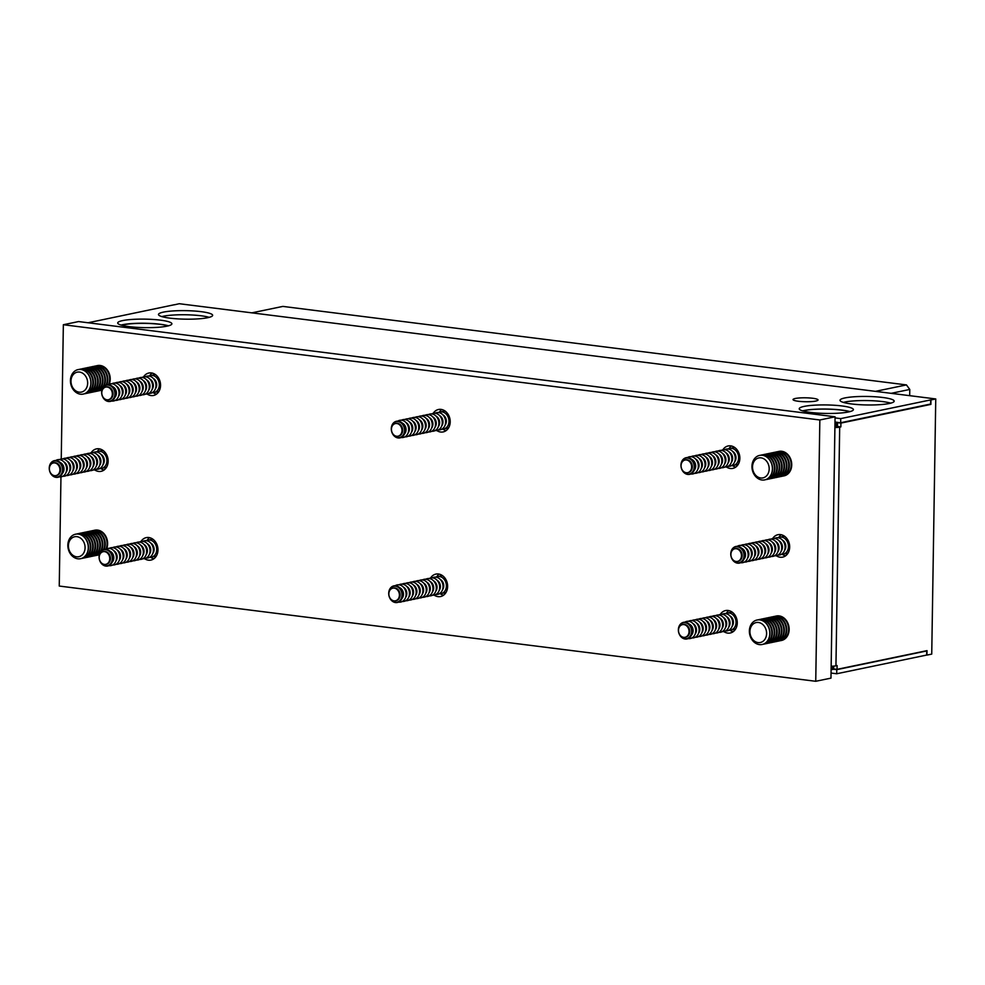 <?xml version="1.0" encoding="UTF-8"?>
<svg xmlns="http://www.w3.org/2000/svg" width="985" height="985" viewBox="0 0 985 985"><rect width="100%" height="100%" fill="white"/><g stroke="black" fill="none" stroke-linecap="round" stroke-linejoin="round"><path stroke-width="1.48" d="M795.314 398.482A12.497 1.97 0.9 0 0 793.036 399.578A12.497 1.97 0.9 0 0 801.753 401.584A12.497 1.97 0.9 0 0 815.765 401.055A12.497 1.97 0.9 0 0 818.042 399.972A12.497 1.97 0.9 0 0 809.325 397.952A12.497 1.97 0.9 0 0 795.314 398.482M161.823 316.591A27.087 4.26 -179.1 0 1 163.35 316.234A27.087 4.26 -179.1 0 1 209.239 317.342M207.712 317.699A27.087 4.26 -179.1 0 1 177.362 318.844A27.087 4.26 -179.1 0 1 158.474 314.486A27.087 4.26 -179.1 0 1 163.411 312.122A27.087 4.26 -179.1 0 1 193.774 310.977A27.087 4.26 -179.1 0 1 212.649 315.335A27.087 4.26 -179.1 0 1 207.712 317.699M121.623 325.235A26.46 4.162 -179.1 0 1 123.371 324.816A26.46 4.162 -179.1 0 1 168.189 325.887M121.056 325.075A27.087 4.26 -179.1 0 1 122.583 324.718A27.087 4.26 -179.1 0 1 168.472 325.813M166.945 326.17A27.087 4.26 -179.1 0 1 136.583 327.315A27.087 4.26 -179.1 0 1 117.707 322.957A27.087 4.26 -179.1 0 1 122.645 320.593A27.087 4.26 -179.1 0 1 153.007 319.46A27.087 4.26 -179.1 0 1 171.882 323.819A27.087 4.26 -179.1 0 1 166.945 326.17M802.75 410.93A26.46 4.162 -179.1 0 1 804.339 410.548A26.46 4.162 -179.1 0 1 849.538 411.742M802.578 410.88A27.087 4.26 -179.1 0 1 804.105 410.523A27.087 4.26 -179.1 0 1 849.993 411.619M848.467 411.976A27.087 4.26 -179.1 0 1 818.104 413.121A27.087 4.26 -179.1 0 1 799.229 408.763A27.087 4.26 -179.1 0 1 804.166 406.399A27.087 4.26 -179.1 0 1 834.529 405.266A27.087 4.26 -179.1 0 1 853.404 409.612A27.087 4.26 -179.1 0 1 848.467 411.976M843.345 402.397A27.087 4.26 -179.1 0 1 844.871 402.04A27.087 4.26 -179.1 0 1 890.76 403.148M889.233 403.505A27.087 4.26 -179.1 0 1 858.883 404.638A27.087 4.26 -179.1 0 1 840.008 400.292A27.087 4.26 -179.1 0 1 844.933 397.928A27.087 4.26 -179.1 0 1 875.296 396.783A27.087 4.26 -179.1 0 1 894.171 401.141A27.087 4.26 -179.1 0 1 889.233 403.505M834.64 669.049L832.473 669.492A4.162 0.653 -179.1 0 1 831.094 669.665M831.155 666.254A8.336 1.305 0.9 0 0 835.945 665.811L837.115 665.564L837.053 669.344L833.642 668.926L833.692 666.119M837.053 669.344L927.02 650.642L926.947 655.099L931.736 654.102L935.75 398.95L179.258 303.712L174.456 304.796M831.044 673.05L836.708 673.765L926.676 655.062L926.737 650.937L926.023 650.851M174.468 304.71L88.071 322.76M834.972 422.762A4.162 0.653 0.9 0 0 836.351 422.577L836.277 426.702A4.162 0.653 -179.1 0 1 834.911 426.874M840.661 422.737L930.616 404.035L930.677 399.91L840.722 418.613L840.661 422.737L836.351 422.577M837.521 422.343L834.984 422.023M836.277 426.702L837.459 426.456L837.521 422.676L840.919 423.094L930.887 404.392L930.948 399.947L935.75 398.95M838.518 422.466L837.521 422.676M929.618 404.232L930.887 404.392M833.642 669.258L836.77 669.652L836.708 673.765M926.737 650.937L836.77 669.652M840.722 418.613L835.058 417.899M837.459 426.456L840.87 426.887L840.919 423.094M840.87 426.887L839.688 427.133A8.336 1.305 -179.1 0 1 834.898 427.576M909.684 395.675L909.783 389.457L891.142 393.335M875.443 391.353L906.446 384.913L282.843 306.409L251.852 312.848M909.783 389.457L906.446 384.913M730.895 554.42A6.464 5.221 78.3 0 1 734.859 548.768A6.464 5.221 78.3 0 1 741.459 555.749A6.464 5.221 78.3 0 1 737.482 561.413A6.464 5.221 78.3 0 1 730.895 554.42M735.216 548.707A6.464 5.221 78.3 0 1 735.561 548.62A6.464 5.221 78.3 0 1 742.161 555.614A6.464 5.221 78.3 0 1 738.196 561.265A6.464 5.221 78.3 0 1 737.839 561.327M744.057 555.663A8.102 6.563 -101.7 0 0 737.556 546.823A8.102 6.563 -101.7 0 0 730.796 553.989A8.102 6.563 -101.7 0 0 737.297 562.829A8.102 6.563 -101.7 0 0 744.057 555.663M730.771 553.89A8.496 6.87 78.3 0 1 737.851 546.38A8.496 6.87 78.3 0 1 744.672 555.638A8.496 6.87 78.3 0 1 737.593 563.161A8.496 6.87 78.3 0 1 730.771 553.89M741.656 548.239A6.464 5.221 78.3 0 1 745.522 554.912A6.464 5.221 78.3 0 1 743.934 559.197M737.236 546.33A8.754 7.08 78.3 0 1 744.549 546.934A8.754 7.08 78.3 0 1 748.157 554.986A8.754 7.08 78.3 0 1 740.646 562.694M745.423 547.746A6.464 5.221 78.3 0 1 748.871 554.21A6.464 5.221 78.3 0 1 747.59 558.138M740.942 545.419A8.754 7.08 78.3 0 1 751.506 554.284A8.754 7.08 78.3 0 1 744.401 562.053M748.785 547.044A6.464 5.221 78.3 0 1 752.232 553.508A6.464 5.221 78.3 0 1 750.952 557.436M744.303 544.73A8.754 7.08 78.3 0 1 754.867 553.595A8.754 7.08 78.3 0 1 747.763 561.351M752.146 546.343A6.464 5.221 78.3 0 1 755.593 552.819A6.464 5.221 78.3 0 1 754.301 556.747M747.664 544.028A8.754 7.08 78.3 0 1 758.228 552.893A8.754 7.08 78.3 0 1 751.124 560.65M755.495 545.653A6.464 5.221 78.3 0 1 758.942 552.117A6.464 5.221 78.3 0 1 757.662 556.045M751.026 543.326A8.754 7.08 78.3 0 1 761.577 552.191A8.754 7.08 78.3 0 1 754.473 559.96M758.856 544.951A6.464 5.221 78.3 0 1 762.304 551.415A6.464 5.221 78.3 0 1 761.023 555.343M754.375 542.637A8.754 7.08 78.3 0 1 764.939 551.501A8.754 7.08 78.3 0 1 757.834 559.258M762.218 544.249A6.464 5.221 78.3 0 1 765.665 550.726A6.464 5.221 78.3 0 1 764.372 554.654M757.736 541.935A8.754 7.08 78.3 0 1 768.3 550.8A8.754 7.08 78.3 0 1 761.196 558.557M765.579 543.56A6.464 5.221 78.3 0 1 769.026 550.024A6.464 5.221 78.3 0 1 767.734 553.952M761.097 541.233A8.754 7.08 78.3 0 1 771.661 550.098A8.754 7.08 78.3 0 1 764.545 557.867M768.928 542.858A6.464 5.221 78.3 0 1 772.375 549.322A6.464 5.221 78.3 0 1 771.095 553.25M764.446 540.543A8.754 7.08 78.3 0 1 775.01 549.408A8.754 7.08 78.3 0 1 767.906 557.165M772.289 542.156A6.464 5.221 78.3 0 1 775.737 548.633A6.464 5.221 78.3 0 1 774.444 552.548M767.808 539.842A8.754 7.08 78.3 0 1 778.372 548.707A8.754 7.08 78.3 0 1 771.267 556.463M775.651 541.454A6.464 5.221 78.3 0 1 779.098 547.931A6.464 5.221 78.3 0 1 777.805 551.859M771.169 539.14A8.754 7.08 78.3 0 1 781.733 548.005A8.754 7.08 78.3 0 1 774.629 555.774M779 540.765A6.464 5.221 78.3 0 1 782.447 547.229A6.464 5.221 78.3 0 1 781.167 551.157M774.518 538.438A8.754 7.08 78.3 0 1 785.082 547.303A8.754 7.08 78.3 0 1 777.978 555.072M782.361 540.063A6.464 5.221 78.3 0 1 785.808 546.527A6.464 5.221 78.3 0 1 784.528 550.455M777.879 537.748A8.754 7.08 78.3 0 1 788.443 546.613A8.754 7.08 78.3 0 1 781.339 554.37M785.722 539.361A6.464 5.221 78.3 0 1 789.17 545.838A6.464 5.221 78.3 0 1 787.877 549.765M781.24 537.047A8.754 7.08 78.3 0 1 782.866 536.443A8.754 7.08 78.3 0 1 784.713 536.357M784.565 536.259A8.754 7.08 -101.7 0 0 783.198 536.369A8.754 7.08 -101.7 0 0 783.038 536.406M786.596 553.545A8.754 7.08 -101.7 0 0 786.769 553.508A8.754 7.08 -101.7 0 0 788.062 553.077M788.148 552.917A8.754 7.08 78.3 0 1 786.424 553.582A8.754 7.08 78.3 0 1 784.7 553.668M49.361 468.626A6.464 5.221 78.3 0 1 53.338 462.962A6.464 5.221 78.3 0 1 59.925 469.956A6.464 5.221 78.3 0 1 55.96 475.607A6.464 5.221 78.3 0 1 49.361 468.626M53.695 462.901A6.464 5.221 78.3 0 1 54.04 462.815A6.464 5.221 78.3 0 1 60.639 469.808A6.464 5.221 78.3 0 1 56.674 475.459A6.464 5.221 78.3 0 1 56.317 475.521M62.535 469.857A8.102 6.563 -101.7 0 0 56.022 461.017A8.102 6.563 -101.7 0 0 49.275 468.195A8.102 6.563 -101.7 0 0 55.776 477.035A8.102 6.563 -101.7 0 0 62.535 469.857M49.25 468.084A8.496 6.87 78.3 0 1 56.33 460.574A8.496 6.87 78.3 0 1 63.151 469.833A8.496 6.87 78.3 0 1 56.071 477.356A8.496 6.87 78.3 0 1 49.25 468.084M60.122 462.433A6.464 5.221 78.3 0 1 63.988 469.106A6.464 5.221 78.3 0 1 62.4 473.391M55.714 460.524A8.754 7.08 78.3 0 1 63.015 461.128A8.754 7.08 78.3 0 1 66.635 469.18A8.754 7.08 78.3 0 1 59.125 476.888M63.902 461.94A6.464 5.221 78.3 0 1 67.349 468.404A6.464 5.221 78.3 0 1 66.069 472.332M59.42 459.626A8.754 7.08 78.3 0 1 69.984 468.491A8.754 7.08 78.3 0 1 62.88 476.248M67.263 461.239A6.464 5.221 78.3 0 1 70.711 467.715A6.464 5.221 78.3 0 1 69.418 471.63M62.781 458.924A8.754 7.08 78.3 0 1 73.346 467.789A8.754 7.08 78.3 0 1 66.241 475.546M70.624 460.537A6.464 5.221 78.3 0 1 74.072 467.013A6.464 5.221 78.3 0 1 72.779 470.941M66.143 458.222A8.754 7.08 78.3 0 1 76.707 467.087A8.754 7.08 78.3 0 1 69.59 474.856M73.974 459.847A6.464 5.221 78.3 0 1 77.421 466.311A6.464 5.221 78.3 0 1 76.141 470.239M69.492 457.52A8.754 7.08 78.3 0 1 80.056 466.385A8.754 7.08 78.3 0 1 72.952 474.154M77.335 459.145A6.464 5.221 78.3 0 1 80.782 465.61A6.464 5.221 78.3 0 1 79.49 469.537M72.853 456.831A8.754 7.08 78.3 0 1 83.417 465.696A8.754 7.08 78.3 0 1 76.313 473.453M80.696 458.444A6.464 5.221 78.3 0 1 84.144 464.92A6.464 5.221 78.3 0 1 82.851 468.848M76.214 456.129A8.754 7.08 78.3 0 1 86.779 464.994A8.754 7.08 78.3 0 1 79.674 472.751M84.045 457.754A6.464 5.221 78.3 0 1 87.493 464.218A6.464 5.221 78.3 0 1 86.212 468.146M79.563 455.427A8.754 7.08 78.3 0 1 90.127 464.292A8.754 7.08 78.3 0 1 83.023 472.061M87.406 457.052A6.464 5.221 78.3 0 1 90.854 463.516A6.464 5.221 78.3 0 1 89.573 467.444M82.925 454.738A8.754 7.08 78.3 0 1 93.489 463.603A8.754 7.08 78.3 0 1 86.384 471.359M90.768 456.35A6.464 5.221 78.3 0 1 94.215 462.827A6.464 5.221 78.3 0 1 92.922 466.755M86.286 454.036A8.754 7.08 78.3 0 1 96.85 462.901A8.754 7.08 78.3 0 1 89.746 470.658M94.117 455.661A6.464 5.221 78.3 0 1 97.564 462.125A6.464 5.221 78.3 0 1 96.284 466.053M89.647 453.334A8.754 7.08 78.3 0 1 100.211 462.199A8.754 7.08 78.3 0 1 93.095 469.968M97.478 454.959A6.464 5.221 78.3 0 1 100.926 461.423A6.464 5.221 78.3 0 1 99.645 465.351M92.996 452.644A8.754 7.08 78.3 0 1 103.56 461.509A8.754 7.08 78.3 0 1 96.456 469.266M100.839 454.257A6.464 5.221 78.3 0 1 104.287 460.734A6.464 5.221 78.3 0 1 102.994 464.649M96.358 451.943A8.754 7.08 78.3 0 1 106.922 460.808A8.754 7.08 78.3 0 1 99.817 468.565M104.201 453.556A6.464 5.221 78.3 0 1 107.648 460.032A6.464 5.221 78.3 0 1 106.355 463.96M99.719 451.241A8.754 7.08 78.3 0 1 101.344 450.637A8.754 7.08 78.3 0 1 103.191 450.551M103.043 450.453A8.754 7.08 -101.7 0 0 101.677 450.564A8.754 7.08 -101.7 0 0 101.504 450.601M105.075 467.74A8.754 7.08 -101.7 0 0 105.235 467.703A8.754 7.08 -101.7 0 0 106.54 467.272M106.626 467.112A8.754 7.08 78.3 0 1 104.903 467.776A8.754 7.08 78.3 0 1 103.166 467.875M688.601 634.02A6.464 5.221 78.3 0 1 685.08 637.283A6.464 5.221 78.3 0 1 679.736 634.685A6.464 5.221 78.3 0 1 678.924 627.901A6.464 5.221 78.3 0 1 682.445 624.638A6.464 5.221 78.3 0 1 687.789 627.236A6.464 5.221 78.3 0 1 688.601 634.02M682.802 624.576A6.464 5.221 78.3 0 1 683.159 624.49A6.464 5.221 78.3 0 1 688.49 627.088A6.464 5.221 78.3 0 1 689.315 633.872A6.464 5.221 78.3 0 1 685.782 637.135A6.464 5.221 78.3 0 1 685.425 637.196M678.948 626.866A8.102 6.563 -101.7 0 0 682.359 637.775A8.102 6.563 -101.7 0 0 691.088 634.537A8.102 6.563 -101.7 0 0 687.678 623.628A8.102 6.563 -101.7 0 0 678.948 626.866M691.679 634.66A8.496 6.87 78.3 0 1 682.531 638.058A8.496 6.87 78.3 0 1 678.948 626.608A8.496 6.87 78.3 0 1 688.096 623.222A8.496 6.87 78.3 0 1 691.679 634.66M689.241 624.108A6.464 5.221 78.3 0 1 692.664 633.17A6.464 5.221 78.3 0 1 691.519 635.066M684.834 622.2A8.754 7.08 78.3 0 1 693.28 623.899A8.754 7.08 78.3 0 1 695.151 634.094A8.754 7.08 78.3 0 1 688.232 638.563M693.021 623.616A6.464 5.221 78.3 0 1 696.026 632.468A6.464 5.221 78.3 0 1 695.176 634.008M688.54 621.289A8.754 7.08 78.3 0 1 696.789 623.382A8.754 7.08 78.3 0 1 698.5 633.404A8.754 7.08 78.3 0 1 691.999 637.923M696.383 622.914A6.464 5.221 78.3 0 1 699.387 631.779A6.464 5.221 78.3 0 1 698.537 633.306M691.901 620.599A8.754 7.08 78.3 0 1 700.15 622.68A8.754 7.08 78.3 0 1 701.862 632.702A8.754 7.08 78.3 0 1 695.361 637.221M699.732 622.212A6.464 5.221 78.3 0 1 702.736 631.077A6.464 5.221 78.3 0 1 701.899 632.616M695.25 619.897A8.754 7.08 78.3 0 1 703.512 621.991A8.754 7.08 78.3 0 1 705.223 632.001A8.754 7.08 78.3 0 1 698.71 636.519M703.093 621.523A6.464 5.221 78.3 0 1 706.097 630.375A6.464 5.221 78.3 0 1 705.26 631.914M698.611 619.196A8.754 7.08 78.3 0 1 706.861 621.289A8.754 7.08 78.3 0 1 708.584 631.311A8.754 7.08 78.3 0 1 702.071 635.83M706.454 620.821A6.464 5.221 78.3 0 1 709.459 629.686A6.464 5.221 78.3 0 1 708.609 631.213M701.973 618.506A8.754 7.08 78.3 0 1 710.222 620.587A8.754 7.08 78.3 0 1 711.933 630.609A8.754 7.08 78.3 0 1 705.432 635.128M709.803 620.119A6.464 5.221 78.3 0 1 712.82 628.984A6.464 5.221 78.3 0 1 711.97 630.523M705.334 617.804A8.754 7.08 78.3 0 1 713.583 619.897A8.754 7.08 78.3 0 1 715.295 629.908A8.754 7.08 78.3 0 1 708.781 634.426M713.165 619.43A6.464 5.221 78.3 0 1 716.169 628.282A6.464 5.221 78.3 0 1 715.332 629.821M708.683 617.102A8.754 7.08 78.3 0 1 716.932 619.196A8.754 7.08 78.3 0 1 718.656 629.206A8.754 7.08 78.3 0 1 712.143 633.737M716.526 618.728A6.464 5.221 78.3 0 1 719.53 627.593A6.464 5.221 78.3 0 1 718.681 629.119M712.044 616.401A8.754 7.08 78.3 0 1 720.294 618.494A8.754 7.08 78.3 0 1 722.005 628.516A8.754 7.08 78.3 0 1 715.504 633.035M719.875 618.026A6.464 5.221 78.3 0 1 722.891 626.891A6.464 5.221 78.3 0 1 722.042 628.418M715.405 615.711A8.754 7.08 78.3 0 1 723.655 617.792A8.754 7.08 78.3 0 1 725.366 627.814A8.754 7.08 78.3 0 1 718.853 632.333M723.236 617.324A6.464 5.221 78.3 0 1 726.24 626.189A6.464 5.221 78.3 0 1 725.403 627.728M718.755 615.009A8.754 7.08 78.3 0 1 727.004 617.102A8.754 7.08 78.3 0 1 728.728 627.113A8.754 7.08 78.3 0 1 722.214 631.631M726.598 616.635A6.464 5.221 78.3 0 1 729.602 625.487A6.464 5.221 78.3 0 1 728.752 627.026M722.116 614.308A8.754 7.08 78.3 0 1 730.365 616.401A8.754 7.08 78.3 0 1 732.077 626.423A8.754 7.08 78.3 0 1 725.576 630.942M729.959 615.933A6.464 5.221 78.3 0 1 732.963 624.798A6.464 5.221 78.3 0 1 732.114 626.325M725.477 613.618A8.754 7.08 78.3 0 1 733.726 615.699A8.754 7.08 78.3 0 1 735.438 625.721A8.754 7.08 78.3 0 1 728.925 630.24M733.308 615.231A6.464 5.221 78.3 0 1 736.312 624.096A6.464 5.221 78.3 0 1 735.475 625.635M735.746 628.787A8.754 7.08 78.3 0 1 734.022 629.452A8.754 7.08 78.3 0 1 732.286 629.538M734.182 629.415A8.754 7.08 -101.7 0 0 734.354 629.378A8.754 7.08 -101.7 0 0 735.66 628.947M732.163 612.128A8.754 7.08 -101.7 0 0 730.796 612.239A8.754 7.08 -101.7 0 0 730.624 612.276M728.826 612.916A8.754 7.08 78.3 0 1 730.451 612.313A8.754 7.08 78.3 0 1 732.298 612.227M388.841 593.832A6.464 5.221 78.3 0 1 392.806 588.168A6.464 5.221 78.3 0 1 399.405 595.162A6.464 5.221 78.3 0 1 395.428 600.813A6.464 5.221 78.3 0 1 388.841 593.832M393.163 588.107A6.464 5.221 78.3 0 1 393.507 588.02A6.464 5.221 78.3 0 1 400.107 595.014A6.464 5.221 78.3 0 1 396.142 600.665A6.464 5.221 78.3 0 1 395.785 600.727M402.003 595.063A8.102 6.563 -101.7 0 0 395.502 586.223A8.102 6.563 -101.7 0 0 388.743 593.401A8.102 6.563 -101.7 0 0 395.244 602.241A8.102 6.563 -101.7 0 0 402.003 595.063M388.718 593.29A8.496 6.87 78.3 0 1 395.798 585.779A8.496 6.87 78.3 0 1 402.619 595.051A8.496 6.87 78.3 0 1 395.539 602.561A8.496 6.87 78.3 0 1 388.718 593.29M399.59 587.639A6.464 5.221 78.3 0 1 403.468 594.312A6.464 5.221 78.3 0 1 401.88 598.597M395.182 585.73A8.754 7.08 78.3 0 1 402.496 586.334A8.754 7.08 78.3 0 1 406.103 594.386A8.754 7.08 78.3 0 1 398.593 602.106M403.37 587.146A6.464 5.221 78.3 0 1 406.817 593.61A6.464 5.221 78.3 0 1 405.537 597.538M398.888 584.831A8.754 7.08 78.3 0 1 409.452 593.696A8.754 7.08 78.3 0 1 402.348 601.453M406.731 586.444A6.464 5.221 78.3 0 1 410.179 592.921A6.464 5.221 78.3 0 1 408.886 596.848M402.249 584.13A8.754 7.08 78.3 0 1 412.813 592.995A8.754 7.08 78.3 0 1 405.709 600.751M410.092 585.755A6.464 5.221 78.3 0 1 413.54 592.219A6.464 5.221 78.3 0 1 412.247 596.147M405.611 583.428A8.754 7.08 78.3 0 1 416.175 592.293A8.754 7.08 78.3 0 1 409.07 600.062M413.441 585.053A6.464 5.221 78.3 0 1 416.889 591.517A6.464 5.221 78.3 0 1 415.608 595.445M408.96 582.738A8.754 7.08 78.3 0 1 419.524 591.603A8.754 7.08 78.3 0 1 412.419 599.36M416.803 584.351A6.464 5.221 78.3 0 1 420.25 590.828A6.464 5.221 78.3 0 1 418.97 594.743M412.321 582.037A8.754 7.08 78.3 0 1 422.885 590.901A8.754 7.08 78.3 0 1 415.781 598.658M420.164 583.649A6.464 5.221 78.3 0 1 423.612 590.126A6.464 5.221 78.3 0 1 422.319 594.053M415.682 581.335A8.754 7.08 78.3 0 1 426.246 590.2A8.754 7.08 78.3 0 1 419.142 597.969M423.513 582.96A6.464 5.221 78.3 0 1 426.961 589.424A6.464 5.221 78.3 0 1 425.68 593.352M419.044 580.633A8.754 7.08 78.3 0 1 429.595 589.498A8.754 7.08 78.3 0 1 422.491 597.267M426.874 582.258A6.464 5.221 78.3 0 1 430.322 588.722A6.464 5.221 78.3 0 1 429.041 592.65M422.393 579.943A8.754 7.08 78.3 0 1 432.957 588.808A8.754 7.08 78.3 0 1 425.852 596.565M430.236 581.556A6.464 5.221 78.3 0 1 433.683 588.033A6.464 5.221 78.3 0 1 432.39 591.96M425.754 579.242A8.754 7.08 78.3 0 1 436.318 588.107A8.754 7.08 78.3 0 1 429.214 595.863M433.597 580.867A6.464 5.221 78.3 0 1 437.044 587.331A6.464 5.221 78.3 0 1 435.752 591.259M429.115 578.54A8.754 7.08 78.3 0 1 439.679 587.405A8.754 7.08 78.3 0 1 432.563 595.174M436.946 580.165A6.464 5.221 78.3 0 1 440.394 586.629A6.464 5.221 78.3 0 1 439.113 590.557M432.464 577.85A8.754 7.08 78.3 0 1 443.028 586.715A8.754 7.08 78.3 0 1 435.924 594.472M440.307 579.463A6.464 5.221 78.3 0 1 443.755 585.94A6.464 5.221 78.3 0 1 442.462 589.867M435.826 577.148A8.754 7.08 78.3 0 1 446.39 586.013A8.754 7.08 78.3 0 1 439.285 593.77M443.669 578.774A6.464 5.221 78.3 0 1 447.116 585.238A6.464 5.221 78.3 0 1 445.823 589.165M439.187 576.447A8.754 7.08 78.3 0 1 440.812 575.843A8.754 7.08 78.3 0 1 442.659 575.757M442.511 575.659A8.754 7.08 -101.7 0 0 441.145 575.769A8.754 7.08 -101.7 0 0 440.972 575.819M444.543 592.945A8.754 7.08 -101.7 0 0 444.703 592.908A8.754 7.08 -101.7 0 0 446.008 592.477M446.094 592.317A8.754 7.08 78.3 0 1 444.37 592.982A8.754 7.08 78.3 0 1 442.647 593.081M101.775 392.756A6.464 5.221 78.3 0 1 105.74 387.093A6.464 5.221 78.3 0 1 112.339 394.086A6.464 5.221 78.3 0 1 108.375 399.738A6.464 5.221 78.3 0 1 101.775 392.756M106.097 387.031A6.464 5.221 78.3 0 1 106.442 386.945A6.464 5.221 78.3 0 1 113.041 393.938A6.464 5.221 78.3 0 1 109.076 399.59A6.464 5.221 78.3 0 1 108.719 399.651M114.937 393.988A8.102 6.563 -101.7 0 0 108.436 385.147A8.102 6.563 -101.7 0 0 101.677 392.325A8.102 6.563 -101.7 0 0 108.178 401.166A8.102 6.563 -101.7 0 0 114.937 393.988M101.652 392.215A8.496 6.87 78.3 0 1 108.744 384.704A8.496 6.87 78.3 0 1 115.553 393.963A8.496 6.87 78.3 0 1 108.473 401.486A8.496 6.87 78.3 0 1 101.652 392.215M112.536 386.563A6.464 5.221 78.3 0 1 116.402 393.237A6.464 5.221 78.3 0 1 114.814 397.521M108.128 384.655A8.754 7.08 78.3 0 1 115.43 385.258A8.754 7.08 78.3 0 1 119.037 393.31A8.754 7.08 78.3 0 1 111.527 401.018M116.316 386.071A6.464 5.221 78.3 0 1 119.764 392.535A6.464 5.221 78.3 0 1 118.471 396.462M111.834 383.756A8.754 7.08 78.3 0 1 122.399 392.621A8.754 7.08 78.3 0 1 115.282 400.378M119.665 385.369A6.464 5.221 78.3 0 1 123.113 391.845A6.464 5.221 78.3 0 1 121.832 395.761M115.183 383.054A8.754 7.08 78.3 0 1 125.748 391.919A8.754 7.08 78.3 0 1 118.643 399.676M123.026 384.679A6.464 5.221 78.3 0 1 126.474 391.144A6.464 5.221 78.3 0 1 125.194 395.071M118.545 382.352A8.754 7.08 78.3 0 1 129.109 391.217A8.754 7.08 78.3 0 1 122.005 398.987M126.388 383.978A6.464 5.221 78.3 0 1 129.835 390.442A6.464 5.221 78.3 0 1 128.542 394.369M121.906 381.651A8.754 7.08 78.3 0 1 132.47 390.516A8.754 7.08 78.3 0 1 125.366 398.285M129.737 383.276A6.464 5.221 78.3 0 1 133.184 389.74A6.464 5.221 78.3 0 1 131.904 393.668M125.267 380.961A8.754 7.08 78.3 0 1 135.819 389.826A8.754 7.08 78.3 0 1 128.715 397.583M133.098 382.574A6.464 5.221 78.3 0 1 136.546 389.05A6.464 5.221 78.3 0 1 135.265 392.978M128.616 380.259A8.754 7.08 78.3 0 1 139.18 389.124A8.754 7.08 78.3 0 1 132.076 396.881M136.459 381.885A6.464 5.221 78.3 0 1 139.907 388.349A6.464 5.221 78.3 0 1 138.614 392.276M131.978 379.557A8.754 7.08 78.3 0 1 142.542 388.422A8.754 7.08 78.3 0 1 135.438 396.192M139.808 381.183A6.464 5.221 78.3 0 1 143.256 387.647A6.464 5.221 78.3 0 1 141.975 391.574M135.339 378.868A8.754 7.08 78.3 0 1 145.903 387.733A8.754 7.08 78.3 0 1 138.786 395.49M143.17 380.481A6.464 5.221 78.3 0 1 146.617 386.957A6.464 5.221 78.3 0 1 145.337 390.885M138.688 378.166A8.754 7.08 78.3 0 1 149.252 387.031A8.754 7.08 78.3 0 1 142.148 394.788M146.531 379.791A6.464 5.221 78.3 0 1 149.979 386.255A6.464 5.221 78.3 0 1 148.686 390.183M142.049 377.464A8.754 7.08 78.3 0 1 152.613 386.329A8.754 7.08 78.3 0 1 145.509 394.098M149.892 379.09A6.464 5.221 78.3 0 1 153.34 385.554A6.464 5.221 78.3 0 1 152.047 389.481M145.411 376.775A8.754 7.08 78.3 0 1 155.975 385.64A8.754 7.08 78.3 0 1 148.858 393.397M153.241 378.388A6.464 5.221 78.3 0 1 156.689 384.864A6.464 5.221 78.3 0 1 155.408 388.779M148.76 376.073A8.754 7.08 78.3 0 1 159.324 384.938A8.754 7.08 78.3 0 1 152.219 392.695M156.603 377.698A6.464 5.221 78.3 0 1 160.05 384.162A6.464 5.221 78.3 0 1 158.757 388.09M152.121 375.371A8.754 7.08 78.3 0 1 153.746 374.768A8.754 7.08 78.3 0 1 155.593 374.682M155.445 374.583A8.754 7.08 -101.7 0 0 154.079 374.694A8.754 7.08 -101.7 0 0 153.919 374.731M157.477 391.87A8.754 7.08 -101.7 0 0 157.649 391.833A8.754 7.08 -101.7 0 0 158.942 391.402M159.041 391.242A8.754 7.08 78.3 0 1 157.317 391.907A8.754 7.08 78.3 0 1 155.581 392.005M99.189 557.362A6.464 5.221 78.3 0 1 103.154 551.698A6.464 5.221 78.3 0 1 109.754 558.692A6.464 5.221 78.3 0 1 105.789 564.356A6.464 5.221 78.3 0 1 99.189 557.362M103.511 551.637A6.464 5.221 78.3 0 1 103.856 551.551A6.464 5.221 78.3 0 1 110.455 558.544A6.464 5.221 78.3 0 1 106.491 564.208A6.464 5.221 78.3 0 1 106.134 564.257M112.352 558.593A8.102 6.563 -101.7 0 0 105.851 549.753A8.102 6.563 -101.7 0 0 99.091 556.931A8.102 6.563 -101.7 0 0 105.592 565.772A8.102 6.563 -101.7 0 0 112.352 558.593M99.066 556.833A8.496 6.87 78.3 0 1 106.158 549.31A8.496 6.87 78.3 0 1 112.967 558.581A8.496 6.87 78.3 0 1 105.888 566.092A8.496 6.87 78.3 0 1 99.066 556.833M109.951 551.169A6.464 5.221 78.3 0 1 113.817 557.842A6.464 5.221 78.3 0 1 112.228 562.127M105.543 549.261A8.754 7.08 78.3 0 1 112.844 549.864A8.754 7.08 78.3 0 1 116.452 557.929A8.754 7.08 78.3 0 1 108.941 565.636M113.731 550.677A6.464 5.221 78.3 0 1 117.178 557.153A6.464 5.221 78.3 0 1 115.885 561.068M109.249 548.362A8.754 7.08 78.3 0 1 119.813 557.227A8.754 7.08 78.3 0 1 112.696 564.984M117.08 549.975A6.464 5.221 78.3 0 1 120.527 556.451A6.464 5.221 78.3 0 1 119.247 560.379M112.598 547.66A8.754 7.08 78.3 0 1 123.162 556.525A8.754 7.08 78.3 0 1 116.058 564.294M120.441 549.285A6.464 5.221 78.3 0 1 123.888 555.749A6.464 5.221 78.3 0 1 122.596 559.677M115.959 546.958A8.754 7.08 78.3 0 1 126.523 555.823A8.754 7.08 78.3 0 1 119.419 563.592M123.802 548.583A6.464 5.221 78.3 0 1 127.25 555.048A6.464 5.221 78.3 0 1 125.957 558.975M119.32 546.269A8.754 7.08 78.3 0 1 129.885 555.134A8.754 7.08 78.3 0 1 122.78 562.891M127.151 547.882A6.464 5.221 78.3 0 1 130.599 554.358A6.464 5.221 78.3 0 1 129.318 558.286M122.669 545.567A8.754 7.08 78.3 0 1 133.234 554.432A8.754 7.08 78.3 0 1 126.129 562.189M130.512 547.192A6.464 5.221 78.3 0 1 133.96 553.656A6.464 5.221 78.3 0 1 132.679 557.584M126.031 544.865A8.754 7.08 78.3 0 1 136.595 553.73A8.754 7.08 78.3 0 1 129.491 561.499M133.874 546.49A6.464 5.221 78.3 0 1 137.321 552.954A6.464 5.221 78.3 0 1 136.029 556.882M129.392 544.176A8.754 7.08 78.3 0 1 139.956 553.041A8.754 7.08 78.3 0 1 132.852 560.797M137.223 545.788A6.464 5.221 78.3 0 1 140.67 552.265A6.464 5.221 78.3 0 1 139.39 556.193M132.753 543.474A8.754 7.08 78.3 0 1 143.317 552.339A8.754 7.08 78.3 0 1 136.201 560.096M140.584 545.099A6.464 5.221 78.3 0 1 144.032 551.563A6.464 5.221 78.3 0 1 142.751 555.491M136.102 542.772A8.754 7.08 78.3 0 1 146.667 551.637A8.754 7.08 78.3 0 1 139.562 559.406M143.945 544.397A6.464 5.221 78.3 0 1 147.393 550.861A6.464 5.221 78.3 0 1 146.1 554.789M139.464 542.082A8.754 7.08 78.3 0 1 150.028 550.947A8.754 7.08 78.3 0 1 142.923 558.704M147.307 543.695A6.464 5.221 78.3 0 1 150.754 550.172A6.464 5.221 78.3 0 1 149.461 554.087M142.825 541.381A8.754 7.08 78.3 0 1 153.389 550.246A8.754 7.08 78.3 0 1 146.272 558.002M150.656 542.994A6.464 5.221 78.3 0 1 154.103 549.47A6.464 5.221 78.3 0 1 152.823 553.398M146.174 540.679A8.754 7.08 78.3 0 1 156.738 549.544A8.754 7.08 78.3 0 1 149.634 557.313M154.017 542.304A6.464 5.221 78.3 0 1 157.465 548.768A6.464 5.221 78.3 0 1 156.172 552.696M149.535 539.977A8.754 7.08 78.3 0 1 151.161 539.374A8.754 7.08 78.3 0 1 153.007 539.3M152.86 539.189A8.754 7.08 -101.7 0 0 151.493 539.312A8.754 7.08 -101.7 0 0 151.333 539.349M154.891 556.476A8.754 7.08 -101.7 0 0 155.064 556.451A8.754 7.08 -101.7 0 0 156.356 556.008M156.455 555.86A8.754 7.08 78.3 0 1 154.731 556.513A8.754 7.08 78.3 0 1 152.995 556.611M391.427 429.214A6.464 5.221 78.3 0 1 395.391 423.562A6.464 5.221 78.3 0 1 401.991 430.543A6.464 5.221 78.3 0 1 398.014 436.207A6.464 5.221 78.3 0 1 391.427 429.214M395.748 423.501A6.464 5.221 78.3 0 1 396.093 423.415A6.464 5.221 78.3 0 1 402.693 430.396A6.464 5.221 78.3 0 1 398.728 436.06A6.464 5.221 78.3 0 1 398.371 436.121M404.589 430.457A8.102 6.563 -101.7 0 0 398.088 421.617A8.102 6.563 -101.7 0 0 391.328 428.783A8.102 6.563 -101.7 0 0 397.829 437.623A8.102 6.563 -101.7 0 0 404.589 430.457M391.304 428.684A8.496 6.87 78.3 0 1 398.383 421.174A8.496 6.87 78.3 0 1 405.204 430.433A8.496 6.87 78.3 0 1 398.125 437.956A8.496 6.87 78.3 0 1 391.304 428.684M402.175 423.033A6.464 5.221 78.3 0 1 406.054 429.706A6.464 5.221 78.3 0 1 404.466 433.991M397.768 421.124A8.754 7.08 78.3 0 1 405.081 421.728A8.754 7.08 78.3 0 1 408.689 429.78A8.754 7.08 78.3 0 1 401.178 437.488M405.955 422.54A6.464 5.221 78.3 0 1 409.403 429.004A6.464 5.221 78.3 0 1 408.122 432.932M401.474 420.213A8.754 7.08 78.3 0 1 412.038 429.078A8.754 7.08 78.3 0 1 404.933 436.848M409.317 421.839A6.464 5.221 78.3 0 1 412.764 428.303A6.464 5.221 78.3 0 1 411.471 432.23M404.835 419.524A8.754 7.08 78.3 0 1 415.399 428.389A8.754 7.08 78.3 0 1 408.295 436.146M412.678 421.137A6.464 5.221 78.3 0 1 416.126 427.613A6.464 5.221 78.3 0 1 414.833 431.541M408.196 418.822A8.754 7.08 78.3 0 1 418.76 427.687A8.754 7.08 78.3 0 1 411.656 435.444M416.027 420.447A6.464 5.221 78.3 0 1 419.475 426.911A6.464 5.221 78.3 0 1 418.194 430.839M411.545 418.12A8.754 7.08 78.3 0 1 422.109 426.985A8.754 7.08 78.3 0 1 415.005 434.754M419.388 419.745A6.464 5.221 78.3 0 1 422.836 426.209A6.464 5.221 78.3 0 1 421.555 430.137M414.907 417.431A8.754 7.08 78.3 0 1 425.471 426.296A8.754 7.08 78.3 0 1 418.366 434.053M422.75 419.044A6.464 5.221 78.3 0 1 426.197 425.52A6.464 5.221 78.3 0 1 424.904 429.435M418.268 416.729A8.754 7.08 78.3 0 1 428.832 425.594A8.754 7.08 78.3 0 1 421.728 433.351M426.099 418.342A6.464 5.221 78.3 0 1 429.546 424.818A6.464 5.221 78.3 0 1 428.266 428.746M421.629 416.027A8.754 7.08 78.3 0 1 432.193 424.892A8.754 7.08 78.3 0 1 425.077 432.661M429.46 417.652A6.464 5.221 78.3 0 1 432.908 424.116A6.464 5.221 78.3 0 1 431.627 428.044M424.978 415.325A8.754 7.08 78.3 0 1 435.542 424.19A8.754 7.08 78.3 0 1 428.438 431.959M432.821 416.95A6.464 5.221 78.3 0 1 436.269 423.415A6.464 5.221 78.3 0 1 434.976 427.342M428.34 414.636A8.754 7.08 78.3 0 1 438.904 423.501A8.754 7.08 78.3 0 1 431.799 431.258M436.183 416.249A6.464 5.221 78.3 0 1 439.63 422.725A6.464 5.221 78.3 0 1 438.337 426.653M431.701 413.934A8.754 7.08 78.3 0 1 442.265 422.799A8.754 7.08 78.3 0 1 435.148 430.556M439.532 415.559A6.464 5.221 78.3 0 1 442.979 422.023A6.464 5.221 78.3 0 1 441.699 425.951M435.05 413.232A8.754 7.08 78.3 0 1 445.614 422.097A8.754 7.08 78.3 0 1 438.51 429.866M442.893 414.857A6.464 5.221 78.3 0 1 446.34 421.321A6.464 5.221 78.3 0 1 445.048 425.249M438.411 412.543A8.754 7.08 78.3 0 1 448.975 421.408A8.754 7.08 78.3 0 1 441.871 429.164M446.254 414.156A6.464 5.221 78.3 0 1 449.702 420.632A6.464 5.221 78.3 0 1 448.409 424.56M441.772 411.841A8.754 7.08 78.3 0 1 443.398 411.238A8.754 7.08 78.3 0 1 445.245 411.151M445.097 411.053A8.754 7.08 -101.7 0 0 443.73 411.164A8.754 7.08 -101.7 0 0 443.558 411.201M447.128 428.34A8.754 7.08 -101.7 0 0 447.288 428.303A8.754 7.08 -101.7 0 0 448.594 427.859M448.68 427.712A8.754 7.08 78.3 0 1 446.956 428.377A8.754 7.08 78.3 0 1 445.232 428.463M681.066 465.683A6.464 5.221 78.3 0 1 685.031 460.02A6.464 5.221 78.3 0 1 691.63 467.013A6.464 5.221 78.3 0 1 687.665 472.677A6.464 5.221 78.3 0 1 681.066 465.683M685.388 459.97A6.464 5.221 78.3 0 1 685.745 459.884A6.464 5.221 78.3 0 1 692.344 466.865A6.464 5.221 78.3 0 1 688.367 472.529A6.464 5.221 78.3 0 1 688.01 472.591M694.228 466.927A8.102 6.563 -101.7 0 0 687.727 458.087A8.102 6.563 -101.7 0 0 680.98 465.252A8.102 6.563 -101.7 0 0 687.481 474.093A8.102 6.563 -101.7 0 0 694.228 466.927M680.955 465.154A8.496 6.87 78.3 0 1 688.035 457.631A8.496 6.87 78.3 0 1 694.856 466.902A8.496 6.87 78.3 0 1 687.764 474.425A8.496 6.87 78.3 0 1 680.955 465.154M691.827 459.49A6.464 5.221 78.3 0 1 695.693 466.176A6.464 5.221 78.3 0 1 694.105 470.448M687.419 457.594A8.754 7.08 78.3 0 1 694.721 458.197A8.754 7.08 78.3 0 1 698.328 466.25A8.754 7.08 78.3 0 1 690.817 473.957M695.607 458.998A6.464 5.221 78.3 0 1 699.054 465.474A6.464 5.221 78.3 0 1 697.762 469.402M691.125 456.683A8.754 7.08 78.3 0 1 701.689 465.548A8.754 7.08 78.3 0 1 694.585 473.305M698.968 458.308A6.464 5.221 78.3 0 1 702.416 464.772A6.464 5.221 78.3 0 1 701.123 468.7M694.487 455.981A8.754 7.08 78.3 0 1 705.051 464.846A8.754 7.08 78.3 0 1 697.946 472.615M702.317 457.606A6.464 5.221 78.3 0 1 705.765 464.07A6.464 5.221 78.3 0 1 704.484 467.998M697.836 455.292A8.754 7.08 78.3 0 1 708.4 464.157A8.754 7.08 78.3 0 1 701.295 471.913M705.679 456.905A6.464 5.221 78.3 0 1 709.126 463.381A6.464 5.221 78.3 0 1 707.846 467.309M701.197 454.59A8.754 7.08 78.3 0 1 711.761 463.455A8.754 7.08 78.3 0 1 704.657 471.212M709.04 456.215A6.464 5.221 78.3 0 1 712.487 462.679A6.464 5.221 78.3 0 1 711.195 466.607M704.558 453.888A8.754 7.08 78.3 0 1 715.122 462.753A8.754 7.08 78.3 0 1 708.018 470.522M712.389 455.513A6.464 5.221 78.3 0 1 715.836 461.977A6.464 5.221 78.3 0 1 714.556 465.905M707.919 453.198A8.754 7.08 78.3 0 1 718.471 462.063A8.754 7.08 78.3 0 1 711.367 469.82M715.75 454.811A6.464 5.221 78.3 0 1 719.198 461.288A6.464 5.221 78.3 0 1 717.917 465.215M711.268 452.497A8.754 7.08 78.3 0 1 721.833 461.362A8.754 7.08 78.3 0 1 714.728 469.119M719.112 454.122A6.464 5.221 78.3 0 1 722.559 460.586A6.464 5.221 78.3 0 1 721.266 464.514M714.63 451.795A8.754 7.08 78.3 0 1 725.194 460.66A8.754 7.08 78.3 0 1 718.09 468.429M722.473 453.42A6.464 5.221 78.3 0 1 725.92 459.884A6.464 5.221 78.3 0 1 724.628 463.812M717.991 451.105A8.754 7.08 78.3 0 1 728.555 459.97A8.754 7.08 78.3 0 1 721.439 467.727M725.822 452.718A6.464 5.221 78.3 0 1 729.269 459.195A6.464 5.221 78.3 0 1 727.989 463.11M721.34 450.404A8.754 7.08 78.3 0 1 731.904 459.269A8.754 7.08 78.3 0 1 724.8 467.025M729.183 452.017A6.464 5.221 78.3 0 1 732.631 458.493A6.464 5.221 78.3 0 1 731.338 462.421M724.701 449.702A8.754 7.08 78.3 0 1 735.266 458.567A8.754 7.08 78.3 0 1 728.161 466.336M732.544 451.327A6.464 5.221 78.3 0 1 735.992 457.791A6.464 5.221 78.3 0 1 734.699 461.719M728.063 449A8.754 7.08 78.3 0 1 738.627 457.865A8.754 7.08 78.3 0 1 731.523 465.634M735.893 450.625A6.464 5.221 78.3 0 1 739.341 457.089A6.464 5.221 78.3 0 1 738.061 461.017M731.412 448.31A8.754 7.08 78.3 0 1 733.037 447.707A8.754 7.08 78.3 0 1 734.884 447.621M734.748 447.51A8.754 7.08 -101.7 0 0 733.382 447.633A8.754 7.08 -101.7 0 0 733.209 447.67M736.768 464.797A8.754 7.08 -101.7 0 0 736.94 464.772A8.754 7.08 -101.7 0 0 738.245 464.329M738.331 464.181A8.754 7.08 78.3 0 1 736.608 464.834A8.754 7.08 78.3 0 1 734.872 464.932M156.492 394.135A11.463 9.271 78.3 0 1 153.303 392.707M149.757 375.642A11.463 9.271 78.3 0 1 152.121 373.056M143.539 376.898A11.463 9.271 78.3 0 1 148.858 373.019A11.463 9.271 78.3 0 1 151.37 372.921A11.463 9.271 78.3 0 1 160.493 383.879A11.463 9.271 78.3 0 1 153.525 395.465A11.463 9.271 78.3 0 1 151.013 395.551A11.463 9.271 78.3 0 1 147.11 394.025M153.906 558.741A11.463 9.271 78.3 0 1 150.717 557.313M147.171 540.248A11.463 9.271 78.3 0 1 149.535 537.662M140.953 541.504A11.463 9.271 78.3 0 1 146.272 537.625A11.463 9.271 78.3 0 1 148.784 537.527A11.463 9.271 78.3 0 1 157.908 548.497A11.463 9.271 78.3 0 1 150.939 560.071A11.463 9.271 78.3 0 1 148.427 560.169A11.463 9.271 78.3 0 1 144.524 558.63M443.558 595.211A11.463 9.271 78.3 0 1 440.369 593.783M436.811 576.717A11.463 9.271 78.3 0 1 439.175 574.132M430.605 577.973A11.463 9.271 78.3 0 1 435.912 574.095A11.463 9.271 78.3 0 1 438.423 573.996A11.463 9.271 78.3 0 1 447.559 584.955A11.463 9.271 78.3 0 1 440.578 596.541A11.463 9.271 78.3 0 1 438.066 596.639A11.463 9.271 78.3 0 1 434.163 595.1M446.143 430.593A11.463 9.271 78.3 0 1 442.954 429.164M439.396 412.099A11.463 9.271 78.3 0 1 441.76 409.526M433.191 413.355A11.463 9.271 78.3 0 1 438.497 409.489A11.463 9.271 78.3 0 1 441.009 409.391A11.463 9.271 78.3 0 1 450.145 420.349A11.463 9.271 78.3 0 1 443.164 431.923A11.463 9.271 78.3 0 1 440.664 432.021A11.463 9.271 78.3 0 1 436.749 430.494M733.209 631.668A11.463 9.271 78.3 0 1 730.008 630.24M726.462 613.187A11.463 9.271 78.3 0 1 728.826 610.601M720.257 614.431A11.463 9.271 78.3 0 1 725.563 610.565A11.463 9.271 78.3 0 1 728.075 610.466A11.463 9.271 78.3 0 1 737.211 621.424A11.463 9.271 78.3 0 1 730.23 632.998A11.463 9.271 78.3 0 1 727.718 633.096A11.463 9.271 78.3 0 1 723.815 631.57M735.795 467.062A11.463 9.271 78.3 0 1 732.594 465.634M729.048 448.569A11.463 9.271 78.3 0 1 731.412 445.983M722.842 449.825A11.463 9.271 78.3 0 1 728.149 445.959A11.463 9.271 78.3 0 1 730.661 445.86A11.463 9.271 78.3 0 1 739.797 456.818A11.463 9.271 78.3 0 1 732.815 468.392A11.463 9.271 78.3 0 1 730.304 468.491A11.463 9.271 78.3 0 1 726.401 466.964M104.09 470.005A11.463 9.271 78.3 0 1 100.889 468.565M97.343 451.512A11.463 9.271 78.3 0 1 99.707 448.926M91.137 452.768A11.463 9.271 78.3 0 1 96.444 448.889A11.463 9.271 78.3 0 1 98.956 448.791A11.463 9.271 78.3 0 1 108.091 459.749A11.463 9.271 78.3 0 1 101.11 471.335A11.463 9.271 78.3 0 1 98.599 471.421A11.463 9.271 78.3 0 1 94.695 469.894M785.611 555.799A11.463 9.271 78.3 0 1 782.422 554.37M778.876 537.317A11.463 9.271 78.3 0 1 781.228 534.732M772.659 538.561A11.463 9.271 78.3 0 1 777.978 534.695A11.463 9.271 78.3 0 1 780.477 534.596A11.463 9.271 78.3 0 1 789.613 545.555A11.463 9.271 78.3 0 1 782.632 557.128A11.463 9.271 78.3 0 1 780.132 557.227A11.463 9.271 78.3 0 1 776.229 555.7M61.242 458.985L63.348 324.73L819.84 419.979L815.74 681.288L59.248 586.05L60.959 476.9M819.84 419.979L835.071 416.803L78.578 321.566L63.348 324.73M835.071 416.803L830.971 678.123L815.74 681.288M752.897 471.877A12.497 10.109 78.3 0 1 759.632 455.402A12.497 10.109 78.3 0 1 771.464 463.418A12.497 10.109 78.3 0 1 764.729 479.892A12.497 10.109 78.3 0 1 752.897 471.877M759.706 455.39A12.497 10.109 78.3 0 1 759.78 455.378A12.497 10.109 78.3 0 1 771.6 463.393A12.497 10.109 78.3 0 1 766.601 479.289A12.497 10.109 78.3 0 1 764.865 479.855A12.497 10.109 78.3 0 1 764.791 479.867M753.291 471.372A10.195 8.249 78.3 0 1 757.354 458.407A10.195 8.249 78.3 0 1 768.423 464.477A10.195 8.249 78.3 0 1 764.348 477.429A10.195 8.249 78.3 0 1 753.291 471.372M760.716 455.242A12.497 10.109 78.3 0 1 761.639 454.984A12.497 10.109 78.3 0 1 773.471 462.999A12.497 10.109 78.3 0 1 768.472 478.895A12.497 10.109 78.3 0 1 766.724 479.473A12.497 10.109 78.3 0 1 765.788 479.609M761.91 454.935A12.497 10.109 78.3 0 1 762.168 454.873A12.497 10.109 78.3 0 1 774.001 462.888A12.497 10.109 78.3 0 1 769.002 478.784A12.497 10.109 78.3 0 1 767.266 479.363A12.497 10.109 78.3 0 1 766.995 479.412M763.116 454.738A12.497 10.109 78.3 0 1 764.04 454.491A12.497 10.109 78.3 0 1 775.86 462.507A12.497 10.109 78.3 0 1 770.861 478.402A12.497 10.109 78.3 0 1 769.125 478.969A12.497 10.109 78.3 0 1 768.177 479.116M764.298 454.442A12.497 10.109 78.3 0 1 764.569 454.38A12.497 10.109 78.3 0 1 776.402 462.396A12.497 10.109 78.3 0 1 771.403 478.291A12.497 10.109 78.3 0 1 769.667 478.858A12.497 10.109 78.3 0 1 769.396 478.907M765.517 454.245A12.497 10.109 78.3 0 1 766.428 453.987A12.497 10.109 78.3 0 1 778.261 462.002A12.497 10.109 78.3 0 1 773.262 477.897A12.497 10.109 78.3 0 1 771.526 478.476A12.497 10.109 78.3 0 1 770.578 478.612M766.699 453.937A12.497 10.109 78.3 0 1 766.97 453.876A12.497 10.109 78.3 0 1 778.803 461.891A12.497 10.109 78.3 0 1 773.804 477.787A12.497 10.109 78.3 0 1 772.055 478.365A12.497 10.109 78.3 0 1 771.797 478.414M767.906 453.74A12.497 10.109 78.3 0 1 768.829 453.494A12.497 10.109 78.3 0 1 780.662 461.509A12.497 10.109 78.3 0 1 775.663 477.405A12.497 10.109 78.3 0 1 773.927 477.971A12.497 10.109 78.3 0 1 772.979 478.119M769.1 453.445A12.497 10.109 78.3 0 1 769.371 453.383A12.497 10.109 78.3 0 1 781.191 461.399A12.497 10.109 78.3 0 1 776.205 477.294A12.497 10.109 78.3 0 1 774.456 477.86A12.497 10.109 78.3 0 1 774.185 477.91M770.307 453.248A12.497 10.109 78.3 0 1 771.23 452.989A12.497 10.109 78.3 0 1 783.063 461.005A12.497 10.109 78.3 0 1 778.064 476.9A12.497 10.109 78.3 0 1 776.315 477.479A12.497 10.109 78.3 0 1 775.38 477.614M771.501 452.94A12.497 10.109 78.3 0 1 771.772 452.878A12.497 10.109 78.3 0 1 783.592 460.894A12.497 10.109 78.3 0 1 778.593 476.789A12.497 10.109 78.3 0 1 776.857 477.368A12.497 10.109 78.3 0 1 776.586 477.417M772.708 452.743A12.497 10.109 78.3 0 1 773.631 452.497A12.497 10.109 78.3 0 1 785.451 460.512A12.497 10.109 78.3 0 1 780.465 476.408A12.497 10.109 78.3 0 1 778.716 476.974A12.497 10.109 78.3 0 1 777.781 477.122M773.902 452.447A12.497 10.109 78.3 0 1 774.161 452.386A12.497 10.109 78.3 0 1 785.993 460.401A12.497 10.109 78.3 0 1 780.994 476.297A12.497 10.109 78.3 0 1 779.258 476.863A12.497 10.109 78.3 0 1 778.987 476.912M775.109 452.25A12.497 10.109 78.3 0 1 776.032 451.992A12.497 10.109 78.3 0 1 787.852 460.007A12.497 10.109 78.3 0 1 782.853 475.903A12.497 10.109 78.3 0 1 781.117 476.481A12.497 10.109 78.3 0 1 780.169 476.617M776.291 451.943A12.497 10.109 78.3 0 1 776.562 451.881A12.497 10.109 78.3 0 1 788.394 459.896A12.497 10.109 78.3 0 1 783.395 475.792A12.497 10.109 78.3 0 1 781.647 476.371A12.497 10.109 78.3 0 1 781.388 476.42M777.51 451.746A12.497 10.109 78.3 0 1 778.421 451.499A12.497 10.109 78.3 0 1 790.253 459.515A12.497 10.109 78.3 0 1 785.254 475.41A12.497 10.109 78.3 0 1 783.518 475.977A12.497 10.109 78.3 0 1 782.57 476.124M778.692 451.45A12.497 10.109 78.3 0 1 778.963 451.389A12.497 10.109 78.3 0 1 790.795 459.404A12.497 10.109 78.3 0 1 785.796 475.299A12.497 10.109 78.3 0 1 784.048 475.866A12.497 10.109 78.3 0 1 783.777 475.915M759.792 619.91A12.497 10.109 78.3 0 1 769.753 631.865A12.497 10.109 78.3 0 1 762.144 644.498A12.497 10.109 78.3 0 1 759.398 644.596A12.497 10.109 78.3 0 1 749.437 632.641A12.497 10.109 78.3 0 1 757.046 620.021A12.497 10.109 78.3 0 1 759.792 619.91M757.12 619.996A12.497 10.109 78.3 0 1 757.194 619.984A12.497 10.109 78.3 0 1 759.928 619.885A12.497 10.109 78.3 0 1 769.962 633.515A12.497 10.109 78.3 0 1 762.279 644.473A12.497 10.109 78.3 0 1 762.205 644.486M758.425 622.471A10.195 8.249 78.3 0 1 766.601 633.577A10.195 8.249 78.3 0 1 758.105 642.589A10.195 8.249 78.3 0 1 749.93 631.483A10.195 8.249 78.3 0 1 758.425 622.471M758.13 619.848A12.497 10.109 78.3 0 1 759.053 619.602A12.497 10.109 78.3 0 1 761.787 619.491A12.497 10.109 78.3 0 1 771.821 633.121A12.497 10.109 78.3 0 1 764.138 644.079A12.497 10.109 78.3 0 1 763.203 644.215M759.324 619.553A12.497 10.109 78.3 0 1 759.583 619.491A12.497 10.109 78.3 0 1 762.328 619.38A12.497 10.109 78.3 0 1 772.351 633.01A12.497 10.109 78.3 0 1 764.68 643.968A12.497 10.109 78.3 0 1 764.409 644.018M760.531 619.343A12.497 10.109 78.3 0 1 761.454 619.097A12.497 10.109 78.3 0 1 764.188 618.999A12.497 10.109 78.3 0 1 774.222 632.629A12.497 10.109 78.3 0 1 766.539 643.587A12.497 10.109 78.3 0 1 765.591 643.722M761.713 619.048A12.497 10.109 78.3 0 1 761.984 618.986A12.497 10.109 78.3 0 1 764.729 618.888A12.497 10.109 78.3 0 1 774.752 632.518A12.497 10.109 78.3 0 1 767.081 643.476A12.497 10.109 78.3 0 1 766.81 643.525M762.932 618.851A12.497 10.109 78.3 0 1 763.843 618.605A12.497 10.109 78.3 0 1 766.589 618.494A12.497 10.109 78.3 0 1 776.611 632.124A12.497 10.109 78.3 0 1 768.94 643.082A12.497 10.109 78.3 0 1 767.992 643.217M764.114 618.555A12.497 10.109 78.3 0 1 764.385 618.494A12.497 10.109 78.3 0 1 767.118 618.383A12.497 10.109 78.3 0 1 777.153 632.013A12.497 10.109 78.3 0 1 769.47 642.971A12.497 10.109 78.3 0 1 769.199 643.02M765.32 618.346A12.497 10.109 78.3 0 1 766.244 618.1A12.497 10.109 78.3 0 1 768.989 618.001A12.497 10.109 78.3 0 1 779.012 631.631A12.497 10.109 78.3 0 1 771.341 642.589A12.497 10.109 78.3 0 1 770.393 642.725M766.515 618.051A12.497 10.109 78.3 0 1 766.786 617.989A12.497 10.109 78.3 0 1 769.519 617.89A12.497 10.109 78.3 0 1 779.554 631.52A12.497 10.109 78.3 0 1 771.871 642.479A12.497 10.109 78.3 0 1 771.6 642.528M767.721 617.854A12.497 10.109 78.3 0 1 768.645 617.607A12.497 10.109 78.3 0 1 771.378 617.496A12.497 10.109 78.3 0 1 781.413 631.126A12.497 10.109 78.3 0 1 773.73 642.085A12.497 10.109 78.3 0 1 772.794 642.22M768.916 617.558A12.497 10.109 78.3 0 1 769.174 617.496A12.497 10.109 78.3 0 1 771.92 617.386A12.497 10.109 78.3 0 1 781.942 631.016A12.497 10.109 78.3 0 1 774.272 641.974A12.497 10.109 78.3 0 1 774.001 642.023M770.122 617.349A12.497 10.109 78.3 0 1 771.046 617.102A12.497 10.109 78.3 0 1 773.779 617.004A12.497 10.109 78.3 0 1 783.814 630.634A12.497 10.109 78.3 0 1 776.131 641.592A12.497 10.109 78.3 0 1 775.195 641.728M771.317 617.053A12.497 10.109 78.3 0 1 771.575 616.992A12.497 10.109 78.3 0 1 774.321 616.893A12.497 10.109 78.3 0 1 784.343 630.523A12.497 10.109 78.3 0 1 776.672 641.481A12.497 10.109 78.3 0 1 776.402 641.53M772.523 616.856A12.497 10.109 78.3 0 1 773.447 616.61A12.497 10.109 78.3 0 1 776.18 616.499A12.497 10.109 78.3 0 1 786.215 630.129A12.497 10.109 78.3 0 1 778.532 641.087A12.497 10.109 78.3 0 1 777.584 641.223M773.705 616.561A12.497 10.109 78.3 0 1 773.976 616.499A12.497 10.109 78.3 0 1 776.722 616.388A12.497 10.109 78.3 0 1 786.744 630.018A12.497 10.109 78.3 0 1 779.061 640.976A12.497 10.109 78.3 0 1 778.803 641.026M774.924 616.351A12.497 10.109 78.3 0 1 775.835 616.105A12.497 10.109 78.3 0 1 778.581 616.007A12.497 10.109 78.3 0 1 788.603 629.637A12.497 10.109 78.3 0 1 780.933 640.595A12.497 10.109 78.3 0 1 779.985 640.73M776.106 616.056A12.497 10.109 78.3 0 1 776.377 615.994A12.497 10.109 78.3 0 1 779.11 615.896A12.497 10.109 78.3 0 1 789.145 629.526A12.497 10.109 78.3 0 1 781.462 640.484A12.497 10.109 78.3 0 1 781.191 640.533M84.451 370.754A12.497 10.109 78.3 0 1 90.866 383.694A12.497 10.109 78.3 0 1 83.208 394.086A12.497 10.109 78.3 0 1 76.867 392.929A12.497 10.109 78.3 0 1 70.452 380.001A12.497 10.109 78.3 0 1 78.11 369.597A12.497 10.109 78.3 0 1 84.451 370.754M78.184 369.584A12.497 10.109 78.3 0 1 78.246 369.572A12.497 10.109 78.3 0 1 84.587 370.717A12.497 10.109 78.3 0 1 90.288 387.388A12.497 10.109 78.3 0 1 83.343 394.049A12.497 10.109 78.3 0 1 83.269 394.074M82.42 373.081A10.195 8.249 78.3 0 1 87.074 386.662A10.195 8.249 78.3 0 1 76.239 391.156A10.195 8.249 78.3 0 1 71.585 377.575A10.195 8.249 78.3 0 1 82.42 373.081M79.194 369.437A12.497 10.109 78.3 0 1 80.117 369.19A12.497 10.109 78.3 0 1 86.458 370.335A12.497 10.109 78.3 0 1 92.147 386.994A12.497 10.109 78.3 0 1 85.203 393.668A12.497 10.109 78.3 0 1 84.267 393.803M80.388 369.129A12.497 10.109 78.3 0 1 80.647 369.079A12.497 10.109 78.3 0 1 86.988 370.225A12.497 10.109 78.3 0 1 92.689 386.883A12.497 10.109 78.3 0 1 85.744 393.557A12.497 10.109 78.3 0 1 85.473 393.606M81.595 368.932A12.497 10.109 78.3 0 1 82.506 368.685A12.497 10.109 78.3 0 1 88.847 369.831A12.497 10.109 78.3 0 1 94.548 386.502A12.497 10.109 78.3 0 1 87.603 393.163A12.497 10.109 78.3 0 1 86.655 393.31M82.777 368.636A12.497 10.109 78.3 0 1 83.048 368.575A12.497 10.109 78.3 0 1 89.389 369.72A12.497 10.109 78.3 0 1 95.089 386.391A12.497 10.109 78.3 0 1 88.133 393.052A12.497 10.109 78.3 0 1 87.874 393.113M83.996 368.439A12.497 10.109 78.3 0 1 84.907 368.193A12.497 10.109 78.3 0 1 91.248 369.338A12.497 10.109 78.3 0 1 96.949 385.997A12.497 10.109 78.3 0 1 90.004 392.67A12.497 10.109 78.3 0 1 89.056 392.806M85.178 368.131A12.497 10.109 78.3 0 1 85.449 368.082A12.497 10.109 78.3 0 1 91.79 369.227A12.497 10.109 78.3 0 1 97.49 385.886A12.497 10.109 78.3 0 1 90.534 392.559A12.497 10.109 78.3 0 1 90.263 392.609M86.384 367.934A12.497 10.109 78.3 0 1 87.308 367.688A12.497 10.109 78.3 0 1 93.649 368.833A12.497 10.109 78.3 0 1 99.35 385.504A12.497 10.109 78.3 0 1 92.393 392.165A12.497 10.109 78.3 0 1 91.457 392.313M87.579 367.639A12.497 10.109 78.3 0 1 87.85 367.577A12.497 10.109 78.3 0 1 94.191 368.722A12.497 10.109 78.3 0 1 99.879 385.394A12.497 10.109 78.3 0 1 92.935 392.055A12.497 10.109 78.3 0 1 92.664 392.116M88.785 367.442A12.497 10.109 78.3 0 1 89.709 367.196A12.497 10.109 78.3 0 1 96.05 368.341A12.497 10.109 78.3 0 1 101.751 385A12.497 10.109 78.3 0 1 94.794 391.673A12.497 10.109 78.3 0 1 93.858 391.808M89.98 367.134A12.497 10.109 78.3 0 1 90.238 367.085A12.497 10.109 78.3 0 1 96.579 368.23A12.497 10.109 78.3 0 1 102.28 384.889A12.497 10.109 78.3 0 1 95.336 391.562A12.497 10.109 78.3 0 1 95.065 391.611M91.186 366.937A12.497 10.109 78.3 0 1 92.11 366.691A12.497 10.109 78.3 0 1 98.451 367.836A12.497 10.109 78.3 0 1 104.139 384.507A12.497 10.109 78.3 0 1 97.195 391.168A12.497 10.109 78.3 0 1 96.247 391.316M92.368 366.642A12.497 10.109 78.3 0 1 92.639 366.58A12.497 10.109 78.3 0 1 98.98 367.725A12.497 10.109 78.3 0 1 104.681 384.396A12.497 10.109 78.3 0 1 103.536 386.834M102.834 387.819A12.497 10.109 78.3 0 1 97.737 391.057A12.497 10.109 78.3 0 1 97.466 391.119M93.587 366.445A12.497 10.109 78.3 0 1 94.498 366.198A12.497 10.109 78.3 0 1 100.839 367.343A12.497 10.109 78.3 0 1 106.54 384.002A12.497 10.109 78.3 0 1 106.171 384.975M102.009 389.752A12.497 10.109 78.3 0 1 99.596 390.676A12.497 10.109 78.3 0 1 98.648 390.811M94.769 366.137A12.497 10.109 78.3 0 1 95.04 366.088A12.497 10.109 78.3 0 1 101.381 367.233A12.497 10.109 78.3 0 1 107.082 383.891A12.497 10.109 78.3 0 1 106.725 384.803M101.96 389.949A12.497 10.109 78.3 0 1 100.125 390.565A12.497 10.109 78.3 0 1 99.854 390.614M95.976 365.94A12.497 10.109 78.3 0 1 96.899 365.694A12.497 10.109 78.3 0 1 103.24 366.839A12.497 10.109 78.3 0 1 108.941 383.51A12.497 10.109 78.3 0 1 108.609 384.384M101.898 390.195A12.497 10.109 78.3 0 1 101.049 390.319M97.17 365.644A12.497 10.109 78.3 0 1 97.441 365.583A12.497 10.109 78.3 0 1 103.782 366.728A12.497 10.109 78.3 0 1 109.47 383.399A12.497 10.109 78.3 0 1 109.212 384.101M74.774 534.412A12.497 10.109 78.3 0 1 75.525 534.215A12.497 10.109 78.3 0 1 87.874 543.917A12.497 10.109 78.3 0 1 81.373 558.495A12.497 10.109 78.3 0 1 80.622 558.692A12.497 10.109 78.3 0 1 68.273 548.977A12.497 10.109 78.3 0 1 74.774 534.412M75.599 534.202A12.497 10.109 78.3 0 1 75.66 534.178A12.497 10.109 78.3 0 1 87.887 543.424A12.497 10.109 78.3 0 1 81.509 558.47A12.497 10.109 78.3 0 1 80.758 558.667A12.497 10.109 78.3 0 1 80.684 558.68M74.047 536.911A10.195 8.249 78.3 0 1 84.636 544.286A10.195 8.249 78.3 0 1 79.44 556.55A10.195 8.249 78.3 0 1 68.852 549.174A10.195 8.249 78.3 0 1 74.047 536.911M76.608 534.042A12.497 10.109 78.3 0 1 76.768 533.993A12.497 10.109 78.3 0 1 77.532 533.796A12.497 10.109 78.3 0 1 89.746 543.03A12.497 10.109 78.3 0 1 83.38 558.076A12.497 10.109 78.3 0 1 82.617 558.273A12.497 10.109 78.3 0 1 81.681 558.421M77.79 533.747A12.497 10.109 78.3 0 1 78.061 533.685A12.497 10.109 78.3 0 1 90.288 542.92A12.497 10.109 78.3 0 1 83.91 557.966A12.497 10.109 78.3 0 1 83.159 558.163A12.497 10.109 78.3 0 1 82.888 558.212M79.009 533.538A12.497 10.109 78.3 0 1 79.169 533.488A12.497 10.109 78.3 0 1 79.92 533.291A12.497 10.109 78.3 0 1 92.147 542.538A12.497 10.109 78.3 0 1 85.769 557.584A12.497 10.109 78.3 0 1 85.018 557.781A12.497 10.109 78.3 0 1 84.07 557.916M80.191 533.242A12.497 10.109 78.3 0 1 80.462 533.181A12.497 10.109 78.3 0 1 92.689 542.427A12.497 10.109 78.3 0 1 86.311 557.473A12.497 10.109 78.3 0 1 85.547 557.67A12.497 10.109 78.3 0 1 85.289 557.719M81.41 533.045A12.497 10.109 78.3 0 1 81.57 532.996A12.497 10.109 78.3 0 1 82.321 532.799A12.497 10.109 78.3 0 1 94.548 542.033A12.497 10.109 78.3 0 1 88.17 557.079A12.497 10.109 78.3 0 1 87.419 557.276A12.497 10.109 78.3 0 1 86.471 557.424M82.592 532.75A12.497 10.109 78.3 0 1 82.863 532.688A12.497 10.109 78.3 0 1 95.077 541.922A12.497 10.109 78.3 0 1 88.712 556.968A12.497 10.109 78.3 0 1 87.948 557.165A12.497 10.109 78.3 0 1 87.677 557.214M83.799 532.553A12.497 10.109 78.3 0 1 83.959 532.491A12.497 10.109 78.3 0 1 84.722 532.294A12.497 10.109 78.3 0 1 96.949 541.541A12.497 10.109 78.3 0 1 90.571 556.587A12.497 10.109 78.3 0 1 89.807 556.784A12.497 10.109 78.3 0 1 88.872 556.919M84.993 532.245A12.497 10.109 78.3 0 1 85.264 532.183A12.497 10.109 78.3 0 1 97.478 541.43A12.497 10.109 78.3 0 1 91.112 556.476A12.497 10.109 78.3 0 1 90.349 556.673A12.497 10.109 78.3 0 1 90.078 556.722M86.2 532.048A12.497 10.109 78.3 0 1 86.36 531.998A12.497 10.109 78.3 0 1 87.123 531.802A12.497 10.109 78.3 0 1 99.337 541.036A12.497 10.109 78.3 0 1 92.972 556.082A12.497 10.109 78.3 0 1 92.208 556.279A12.497 10.109 78.3 0 1 91.273 556.427M87.394 531.752A12.497 10.109 78.3 0 1 87.653 531.691A12.497 10.109 78.3 0 1 99.879 540.925A12.497 10.109 78.3 0 1 93.501 555.971A12.497 10.109 78.3 0 1 92.75 556.168A12.497 10.109 78.3 0 1 92.479 556.217M88.601 531.555A12.497 10.109 78.3 0 1 88.761 531.494A12.497 10.109 78.3 0 1 89.524 531.297A12.497 10.109 78.3 0 1 101.738 540.543A12.497 10.109 78.3 0 1 95.373 555.589A12.497 10.109 78.3 0 1 94.609 555.786A12.497 10.109 78.3 0 1 93.661 555.922M89.783 531.247A12.497 10.109 78.3 0 1 90.054 531.186A12.497 10.109 78.3 0 1 102.28 540.433A12.497 10.109 78.3 0 1 100.95 551.44M100.248 552.425A12.497 10.109 78.3 0 1 95.902 555.478A12.497 10.109 78.3 0 1 95.151 555.675A12.497 10.109 78.3 0 1 94.88 555.725M91.002 531.05A12.497 10.109 78.3 0 1 91.162 531.001A12.497 10.109 78.3 0 1 91.913 530.804A12.497 10.109 78.3 0 1 104.139 540.039A12.497 10.109 78.3 0 1 103.585 549.581M99.423 554.37A12.497 10.109 78.3 0 1 97.761 555.084A12.497 10.109 78.3 0 1 97.01 555.281A12.497 10.109 78.3 0 1 96.062 555.429M92.184 530.755A12.497 10.109 78.3 0 1 92.455 530.693A12.497 10.109 78.3 0 1 104.669 539.928A12.497 10.109 78.3 0 1 104.139 549.421M99.374 554.555A12.497 10.109 78.3 0 1 98.303 554.974A12.497 10.109 78.3 0 1 97.54 555.171A12.497 10.109 78.3 0 1 97.269 555.22M93.39 530.558A12.497 10.109 78.3 0 1 93.563 530.496A12.497 10.109 78.3 0 1 94.314 530.299A12.497 10.109 78.3 0 1 106.54 539.546A12.497 10.109 78.3 0 1 106.023 548.99M94.585 530.25A12.497 10.109 78.3 0 1 94.856 530.189A12.497 10.109 78.3 0 1 107.069 539.435A12.497 10.109 78.3 0 1 106.626 548.719M99.313 554.801A12.497 10.109 78.3 0 1 98.463 554.924M832.522 666.205L832.473 669.492M839.688 427.133L835.945 665.811M734.859 548.768L735.561 548.62M737.482 561.413L738.196 561.265M53.338 462.962L54.04 462.815M55.96 475.607L56.674 475.459M685.08 637.283L685.782 637.135M682.445 624.638L683.159 624.49M392.806 588.168L393.507 588.02M395.428 600.813L396.142 600.665M105.74 387.093L106.442 386.945M108.375 399.738L109.076 399.59M103.154 551.698L103.856 551.551M105.789 564.356L106.491 564.208M395.391 423.562L396.093 423.415M398.014 436.207L398.728 436.06M685.031 460.02L685.745 459.884M687.665 472.677L688.367 472.529"/></g></svg>
